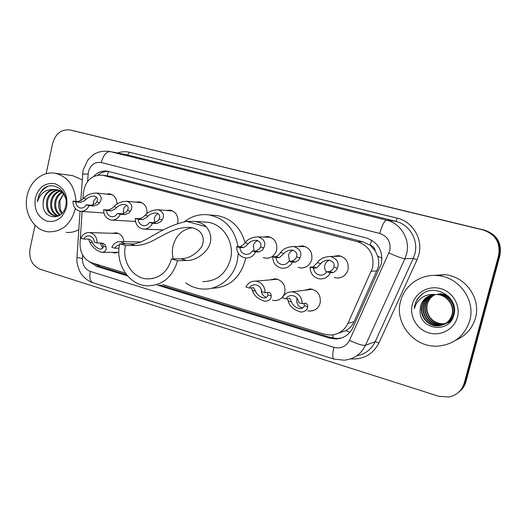 <?xml version="1.0" encoding="UTF-8"?>
<svg xmlns="http://www.w3.org/2000/svg" width="527" height="527" viewBox="0 0 527 527"><rect width="100%" height="100%" fill="white"/><g stroke="black" fill="none" stroke-linecap="round" stroke-linejoin="round"><path stroke-width="0.79" d="M270.081 279.89L275.305 278.763C282.479 280.292 285.641 284.909 284.778 292.617C283.157 297.781 279.784 300.449 274.659 300.621L272.373 300.265M118.825 252.09L114.53 252.96L112.093 252.341M304.441 290.285L310.212 288.862C317.715 290.37 321.029 295.08 320.152 302.999C318.512 308.157 315.093 310.851 309.889 311.082L307.722 310.805M135.61 221.907L134.332 221.399M263.421 237.045L267.999 236.531C274.659 238.283 277.531 242.802 276.629 250.075C274.857 255.595 271.247 258.302 265.799 258.204L263.217 257.584M166.282 210.444L170.102 210.121C176.038 211.808 178.594 216.077 177.764 222.921L177.645 223.382M297.775 246.537L302.729 245.898C309.665 247.67 312.669 252.275 311.74 259.719C309.929 265.265 306.246 268.006 300.68 267.94L298.163 267.393M333.15 256.405L338.591 255.582C345.824 257.36 348.966 262.064 348.011 269.686C346.18 275.252 342.418 278.025 336.74 278.006L334.329 277.538M338.453 333.169L345.91 330.64C349.579 328.505 352.313 325.528 354.104 321.707L378.215 267.387C379.051 263.638 378.88 259.903 377.688 256.188L375.264 250.911C374.697 247.967 373.004 246.056 370.191 245.18L371.634 240.16M162.823 284.62L324.276 334.184L330.442 335.06C338.439 334.605 344.276 330.706 347.952 323.354L372.582 267.795C374.519 254.864 369.506 246.168 357.55 241.715L102.442 175.181C91.738 174.76 85.381 180.642 83.371 192.816L82.963 198.923M370.191 245.18L375.264 250.911M369.842 245.088L363.077 241.88L111.105 176.42M82.126 211.452L80.005 243.276C79.952 253.112 83.951 259.646 91.994 262.874L125.334 273.105M112.35 233.29L116.092 232.782C120.531 233.626 123.16 236.603 123.977 241.709M135.782 202.137L139.418 201.848C144.82 203.323 147.329 207.236 146.954 213.587M106.158 194.074L109.629 193.817C114.379 195.03 116.842 198.455 117.027 204.094M157.224 285.041L329.579 338.136L335.877 339.006C343.683 338.499 349.375 334.665 352.952 327.511L381.37 263.744C383.287 250.984 378.327 242.413 366.476 238.033L107.686 171.222C102.363 170.419 97.712 172.145 93.727 176.4M46.132 173.732L52.66 143.331C55.592 133.535 61.389 129.089 70.058 129.978L483.107 229.976C495.439 234.265 500.604 242.723 498.601 255.358L464.241 383.089C461.836 390.711 456.685 395.355 448.787 397.009L438.8 396.284L40.151 269.244C32.101 265.628 28.728 258.777 30.046 248.685L35.065 225.286M72.403 130.485L484.642 230.194C496.842 234.436 501.954 242.802 499.971 255.292L465.96 381.647L465.104 382.365C464.004 386.304 461.889 389.565 458.76 392.154C461.889 389.565 464.004 386.304 465.104 382.365L499.293 255.325L465.104 382.365L464.241 383.089M484.642 230.194L483.878 230.088C496.144 234.35 501.282 242.763 499.293 255.325C501.282 242.763 496.144 234.35 483.878 230.088L72.772 130.571L483.107 229.976M72.561 130.525L70.058 129.978M89.867 262.031L96.665 266.385L127.527 275.891M97.996 175.102C101.151 172.467 104.662 171.235 108.522 171.407M126.526 274.699L99.234 266.306L94.102 263.52M341.852 337.879L337.451 338.518L331.18 337.655L159.562 284.863M465.96 381.647C464.867 385.566 462.765 388.814 459.649 391.383M400.592 301.174C404.446 285.278 420.737 273.803 437.621 275.601C459.004 276.938 475.855 300.166 469.735 320.686C464.662 335.989 454.076 344.46 437.977 346.101C414.281 347.978 394.097 323.196 400.592 301.174M433.082 275.463L444.419 274.653C465.084 275.931 481.335 298.295 475.433 318.051C472.376 328.393 465.901 335.725 456.02 340.047M432.99 294.712C427.581 296.582 424.044 300.179 422.397 305.495C419.479 315.126 427.581 326.029 437.917 325.726C445.269 325.278 450.104 321.523 452.429 314.448C454.953 305.179 447.199 294.639 436.955 294.409M432.786 294.751C427.259 296.576 423.649 300.199 421.956 305.62C419.031 315.271 427.153 326.2 437.509 325.89C444.874 325.449 449.722 321.681 452.054 314.593C454.577 305.304 446.81 294.738 436.547 294.507L435.216 294.494C427.707 295.14 422.812 298.98 420.539 306.009L420.065 310.956C419.459 329.895 449.287 333.71 453.688 315.647C459.84 297.979 435.164 282.624 421.422 294.646C418.174 297.426 416.001 300.864 414.901 304.962L414.288 308.71L415.592 305.093C419.69 297.353 426.231 293.816 435.216 294.494M433.833 294.593C428.859 296.602 425.632 300.074 424.136 305.014C421.238 314.566 429.281 325.37 439.538 325.06L444.301 324.27M444.505 324.204C449.393 322.293 452.541 318.855 453.938 313.875C456.435 304.692 448.747 294.244 438.589 294.02M433.622 294.619C428.543 296.596 425.236 300.1 423.701 305.133C420.803 314.705 428.859 325.534 439.136 325.225L444.109 324.368M444.314 324.296C449.109 322.346 452.192 318.921 453.563 314.02C456.066 304.817 448.365 294.343 438.187 294.112M434.676 294.521C430.137 296.629 427.199 299.968 425.842 304.54C422.97 314.006 430.954 324.718 441.125 324.408L445.045 323.874M445.249 323.815L445.862 323.624M446.066 323.552L451.599 320.067M434.465 294.534C429.821 296.622 426.804 299.995 425.421 304.659C422.542 314.145 430.539 324.882 440.73 324.573L444.86 323.973M445.065 323.914L445.677 323.716M445.875 323.644L452.107 319.25M442.298 323.927L442.687 323.769C436.007 323.433 431.224 320.35 428.332 314.52C426.784 311.141 426.448 307.676 427.331 304.125C428.57 299.771 431.224 296.556 435.302 294.494C431.093 296.648 428.359 299.883 427.101 304.191C424.248 313.598 432.186 324.237 442.298 323.927L445.578 323.545M442.687 323.769L445.756 323.433M445.967 323.387L446.593 323.229M446.797 323.17L447.397 322.985M447.594 322.919L450.552 321.483M445.789 323.499L446.415 323.334M446.619 323.268L447.212 323.077M447.41 323.005L450.717 321.286M432.153 294.876C426.29 296.569 422.45 300.271 420.625 305.989L420.065 310.956M448.47 296.306L440.197 293.631M449.702 297.603C446.883 295.265 443.582 293.974 439.795 293.73M457.41 317.208C454.3 329.217 440.789 336.503 428.826 332.886C416.817 329.441 409.189 316.193 412.325 304.487C415.289 292.729 428.385 285.206 440.493 288.572C452.647 291.76 460.69 305.252 457.41 317.208M423.043 293.532C417.753 297.491 414.835 302.551 414.288 308.71M173.304 258.895C172.145 254.574 172.059 250.226 173.04 245.852C175.972 235.391 182.375 229.35 192.243 227.723M177.586 260.707L171.519 258.928C167.5 272.182 159.345 278.842 147.053 278.908C132.58 278.276 121.605 260.977 125.512 245.444L119.748 243.751L129.767 243.869C144.391 245.595 157.606 227.73 186.617 221.36L194.575 221.399C199.404 222.104 203.303 223.876 206.274 226.722C220.286 245.009 198.152 261.24 186.71 260.483L177.586 260.707C172.56 277.268 162.375 285.641 147.046 285.812C128.733 285.147 114.827 263.335 119.748 243.751M171.519 258.928L180.741 258.744C187.981 258.573 194.423 255.272 200.062 248.849C205.201 243.046 205.523 230.055 190.728 227.473C177.085 226.452 165.208 234.212 157.277 238.303C149.273 242.987 142 245.391 135.446 245.529L125.512 245.444M202.809 281.589C216.709 281.398 225.925 274.007 230.47 259.403C234.884 242.631 223.257 223.968 207.671 222.262L204.035 222.025M184.562 221.65C191.881 215.978 200.036 213.731 209.028 214.917C225.016 218.369 234.673 228.955 238 246.689M238.303 253.296L237.216 261.326C233.448 278.045 218.283 290.081 202.948 289.046C196.696 288.684 190.965 286.629 185.767 282.88M213.257 215.266L217.249 215.602C231.439 218.461 240.701 227.512 245.035 242.756M245.602 257.96L244.983 261.096C239.482 278.743 228.323 287.801 211.498 288.276M75.335 208.527L75.17 209.344C70.73 224.522 61.857 232.018 48.55 231.834C33.886 230.754 23.175 212.467 27.114 195.78C29.94 181.4 42.753 170.932 55.157 173.284C67.825 176.545 74.762 185.912 75.967 201.4M71.217 175.445L72.614 175.636L82.146 179.826M58.141 190.168C53.062 191.196 49.637 194.509 47.858 200.102C46.481 208.817 49.248 214.16 56.145 216.123L58.253 216.116M57.634 189.997C52.298 190.833 48.688 194.173 46.804 200.01C45.427 208.745 48.194 214.094 55.104 216.063L59.479 215.438M60.131 191.136C56.079 192.783 53.379 195.892 52.028 200.464C50.671 207.875 52.746 213.007 58.253 215.853M59.643 190.846C55.335 192.368 52.45 195.543 50.994 200.372C49.617 208.106 51.863 213.31 57.726 215.971M62.048 192.599C59.077 194.555 57.1 197.296 56.139 200.82C54.887 206.874 56.251 211.571 60.23 214.917M61.58 192.177C58.326 194.094 56.172 196.946 55.118 200.728C53.826 207.151 55.381 211.992 59.775 215.247M62.186 213.092L60.447 209.825L59.735 201.13L63.49 194.2M63.431 194.114L59.182 201.077C58.056 206.004 58.892 210.194 61.685 213.639M64.169 193.85C62.311 191.611 59.94 190.24 57.054 189.733M56.086 189.634C49.979 189.786 45.829 193.152 43.629 199.74L43.095 203.877C42.377 219.64 62.871 221.531 65.625 206.222C69.604 191.189 52.199 179.246 42.384 189.733L38.939 195.095L37.424 201.755L38.53 198.738C41.817 192.236 46.857 189.167 53.642 189.536C48.412 190.359 45.006 193.752 43.418 199.72L43.095 203.877M65.776 198.633C64.031 193.567 60.77 190.563 56.007 189.621L53.642 189.536M66.633 206.933C63.121 217.994 56.508 222.73 46.811 221.142C37.707 217.216 33.873 209.535 35.302 198.093C38.655 187.164 45.184 182.375 54.887 183.732C64.156 187.526 68.075 195.26 66.633 206.933M78.826 229.64C74.775 231.887 70.546 232.802 66.145 232.381M47.838 186.446C41.785 189.47 38.313 194.575 37.424 201.755M326.773 271.774L329.764 271.55L332.866 269.343L333.848 267.196C334.803 263.75 333.183 261.385 329 260.094C325.35 260.2 322.616 261.366 320.798 263.599L316.668 267.914L313.565 268.098C314.079 272.163 316.286 274.527 320.179 275.199C322.985 275.325 325.185 274.185 326.773 271.774L330.37 272.775L333.327 272.545L336.305 270.292L337.379 268.164C339.467 262.762 337.168 258.862 330.475 256.465L341.186 256.221M329.658 260.193C327.162 260.99 325.541 262.69 324.803 265.285C324.243 267.868 324.83 270.14 326.556 272.11M330.37 272.775C328.11 277.011 324.652 279.053 320.001 278.915C313.631 277.749 310.304 273.816 310.021 267.11L313.157 266.939L317.326 262.644C319.889 258.843 324.27 256.787 330.475 256.465M310.021 267.11L313.565 268.098M288.855 261.221L292.169 261.109L295.489 259.014L296.549 256.926C297.597 253.612 296.134 251.313 292.156 250.035C288.552 250.108 285.818 251.247 283.941 253.447L279.521 257.591L276.095 257.67C276.583 261.623 278.684 263.935 282.4 264.607C285.147 264.758 287.301 263.632 288.855 261.221L292.327 262.189L295.614 262.064L298.816 259.93L299.962 257.861C302.188 252.65 300.12 248.863 293.756 246.504L305.41 246.616M293.177 250.233C290.746 251.023 289.178 252.703 288.453 255.266L289.534 261.201M292.327 262.189C290.113 266.412 286.728 268.441 282.176 268.263C276.102 267.084 272.933 263.236 272.676 256.721L276.122 256.649L279.04 254.462L280.581 252.525C283.249 248.784 287.643 246.774 293.756 246.504M272.676 256.721L276.095 257.67M252.222 251.03L255.839 251.017L259.363 249.027L260.49 246.992C261.629 243.797 260.298 241.564 256.511 240.299C252.967 240.358 250.226 241.465 248.296 243.639L246.61 245.503L243.606 247.618L239.897 247.598C240.352 251.438 242.354 253.704 245.905 254.383C248.592 254.548 250.7 253.428 252.222 251.03L255.582 251.959L259.172 251.939L262.571 249.917L263.79 247.901C266.142 242.868 264.284 239.192 258.23 236.867L270.72 237.302M257.828 240.608C255.496 241.412 253.981 243.066 253.296 245.575L254.093 251.023M255.582 251.959C253.408 256.175 250.094 258.171 245.648 257.966C239.844 256.787 236.821 253.019 236.583 246.676L240.325 246.702L243.448 244.627L245.042 242.743C247.815 239.06 252.209 237.104 258.23 236.867M236.583 246.676L239.897 247.598M149.418 222.414L153.812 222.671L157.85 220.965L159.161 219.094C160.524 216.195 159.549 214.14 156.249 212.941C152.883 212.948 150.162 213.982 148.094 216.05L146.282 217.77L142.725 219.588L138.245 219.311C138.641 222.881 140.406 225.003 143.535 225.668C146.032 225.866 147.988 224.779 149.418 222.414L152.455 223.264L156.829 223.507L160.761 221.768L162.151 219.917C164.813 215.345 163.515 211.953 158.258 209.753L172.797 211.004M158.153 213.633C156.196 214.489 154.931 216.044 154.352 218.31L154.661 222.618M152.455 223.264C150.426 227.4 147.343 229.337 143.212 229.08C138.094 227.914 135.439 224.377 135.248 218.474L139.747 218.764L143.41 216.972L145.142 215.233C148.166 211.742 152.534 209.917 158.258 209.753M135.248 218.474L138.245 219.311M117.323 213.488L121.941 213.817L126.131 212.197L127.494 210.378C128.917 207.559 128.048 205.563 124.879 204.384C121.579 204.377 118.871 205.392 116.763 207.421L114.919 209.1L111.197 210.833L106.5 210.471C106.882 213.969 108.575 216.044 111.586 216.709C114.016 216.907 115.933 215.833 117.323 213.488L120.268 214.305L124.866 214.627L128.95 212.974L130.393 211.175C133.133 206.729 131.994 203.429 126.967 201.274L142.079 202.75M126.915 205.22L124.939 206.683L123.792 208.508L123.384 209.772L123.549 213.626M120.268 214.305C118.285 218.409 115.275 220.326 111.25 220.062C106.329 218.909 103.779 215.444 103.602 209.667L108.312 210.029L112.139 208.33L113.904 206.637C116.994 203.205 121.348 201.419 126.967 201.274M103.602 209.667L106.5 210.471M86.23 204.832L91.059 205.234L95.38 203.699L96.79 201.927C98.272 199.186 97.502 197.243 94.465 196.084C91.224 196.077 88.536 197.065 86.388 199.061L84.511 200.695L80.644 202.342L75.743 201.913C76.112 205.332 77.739 207.374 80.631 208.027C83.009 208.231 84.873 207.164 86.23 204.832L89.083 205.629L93.892 206.024L98.121 204.456L99.603 202.697C102.429 198.376 101.434 195.161 96.625 193.053L112.251 194.733M96.606 197.078L93.351 201.498L93.391 204.865M89.083 205.629C87.146 209.7 84.215 211.597 80.288 211.327C75.552 210.187 73.101 206.788 72.93 201.13L77.844 201.564L81.817 199.944L83.622 198.297C86.771 194.924 91.112 193.178 96.625 193.053M72.93 201.13L75.743 201.913M285.825 298.842L282.373 297.821C284.455 293.802 287.696 291.813 292.09 291.853C298.493 292.907 301.866 296.853 302.202 303.69L298.697 302.656C298.137 298.466 295.878 296.088 291.918 295.522C289.31 295.482 287.274 296.589 285.825 298.842L289.81 298.394L291.517 301.905C292.702 305.35 295.502 307.616 299.909 308.717C302.498 308.512 303.934 307.498 304.211 305.673L304.158 303.908M297.116 298.322L296.885 299.066C296.293 303.802 298.216 306.786 302.656 308.018M302.202 303.69L306.095 303.209L307.505 304.902L307.649 306.694C307.557 309.797 305.37 311.595 301.075 312.089C293.802 310.054 289.488 306.325 288.131 300.904L287.571 299M249.297 288.025L245.964 287.037C248.013 283.025 251.195 281.056 255.503 281.135C261.609 282.215 264.817 286.069 265.127 292.709L261.741 291.708C261.214 287.65 259.067 285.324 255.292 284.738C252.723 284.672 250.727 285.772 249.297 288.025L253.652 287.716L255.628 291.253C256.886 294.626 259.627 296.859 263.836 297.966C266.359 297.781 267.716 296.76 267.907 294.903L267.387 292.439M261.3 289.488C261.155 293.473 262.874 296.082 266.471 297.294M265.127 292.709L269.396 292.366L270.983 294.092L271.227 295.884C271.286 299.04 269.231 300.851 265.048 301.319C258.085 299.27 253.856 295.594 252.354 290.285L251.708 288.388M125.307 243.817L120.597 241.656C116.651 241.478 113.733 243.369 111.836 247.321L114.767 248.191L119.023 248.204M119.484 245.009C117.462 245.187 115.887 246.247 114.767 248.191M83.76 239.008L80.921 238.164C82.772 234.238 85.624 232.367 89.478 232.559C94.419 233.645 96.994 237.124 97.205 242.987L94.326 242.137C93.925 238.566 92.199 236.478 89.155 235.872C86.85 235.734 85.051 236.781 83.76 239.008L89.59 239.258L91.593 241.004L92.66 242.894C94.221 245.984 96.737 248.072 100.216 249.159C102.396 249.007 103.364 247.96 103.127 246.004L102.541 244.245L101.421 243.039M100.17 243.026L102.679 248.131M97.205 242.987L102.996 243.217L105.295 245.055L105.953 246.84C106.678 250.141 105.255 251.992 101.691 252.393C95.901 250.391 91.961 246.952 89.873 242.071L88.872 240.2M377.042 270.819L371.357 271.306M332.656 338.051L333.268 334.803M345.91 330.64L349.882 332.339M98.694 266.128L98.773 264.956M377.688 256.188L382.035 258.059M107.119 175.847L108.503 171.407M363.077 241.88L357.55 241.715M354.104 321.707L347.952 323.354M113.121 176.789L103.523 175.419M82.66 255.114L82.429 258.507C82.403 264.962 85.018 269.264 90.288 271.398L333.934 347.326C340.877 348.94 346.074 346.608 349.52 340.317L389.789 250.641C391.08 242.097 387.74 236.373 379.763 233.454L101.296 162.52C94.886 161.664 90.578 164.793 88.378 171.907L87.581 181.44M101.296 162.52C103.318 155.248 106.316 151.611 110.281 151.618L386.574 220.167C400.922 223.369 410.599 239.66 406.521 254.146L404.894 258.757L413.247 258.414L414.821 253.974C418.761 240.042 409.42 224.377 395.566 221.287L127.455 154.905L109.603 151.466L127.455 154.905L129.55 152.296L397.154 218.138C396.6 220.102 396.073 221.149 395.566 221.287L386.574 220.167C384.367 220.734 382.095 225.161 379.763 233.454M82.528 174.108L88.075 174.029M397.154 218.138C412.707 221.577 423.221 239.166 418.794 254.811L417.022 259.791L378.972 342.886C372.905 354.401 363.465 359.73 350.659 358.88M117.607 152.995C121.553 151.572 125.538 151.341 129.55 152.296M498.601 255.358L499.971 255.292M70.269 130.031L75.256 131.111M388.972 252.967C396.943 256.544 402.246 258.474 404.894 258.757L365.488 345.284L375.191 341.694L413.247 258.414L417.022 259.791M349.52 340.317C357.253 344.045 362.576 345.705 365.488 345.284C361.002 354.256 353.88 359.223 344.111 360.198L333.822 359.058C332.333 357.971 332.366 354.065 333.934 347.326M356.687 355.837C365.145 354.276 371.311 349.559 375.191 341.694L378.972 342.886M76.975 257.512L82.429 258.507M90.288 271.398C89.182 277.479 90.038 281.24 92.857 282.683L333.822 359.058M331.18 337.655L329.579 338.136M99.234 266.306L96.665 266.385M206.274 226.722L186.617 221.36M135.446 245.529L129.767 243.869M186.71 260.483L180.741 258.744M317.326 262.644L320.798 263.599M333.848 267.196L337.379 268.164M329.764 271.55L333.327 272.545M313.157 266.939L316.668 267.914M280.581 252.525L283.941 253.447M296.549 256.926L299.962 257.861M292.169 261.109L295.614 262.064M276.122 256.649L279.521 257.591M245.042 242.743L248.296 243.639M260.49 246.992L263.79 247.901M255.839 251.017L259.172 251.939M240.325 246.702L243.606 247.618M145.142 215.233L148.094 216.05M159.161 219.094L162.151 219.917M153.812 222.671L156.829 223.507M139.747 218.764L142.725 219.588M113.904 206.637L116.763 207.421M127.494 210.378L130.393 211.175M121.941 213.817L124.866 214.627M108.312 210.029L111.197 210.833M83.622 198.297L86.388 199.061M96.79 201.927L99.603 202.697M91.059 205.234L93.892 206.024M77.844 201.564L80.644 202.342M307.649 306.694L304.211 305.673M291.517 301.905L288.131 300.904M271.227 295.884L267.907 294.903M255.628 291.253L252.354 290.285M105.953 246.84L103.127 246.004M92.66 242.894L89.873 242.071M274.659 300.621L278.085 300.12M114.53 252.96L115.953 252.953M309.889 311.082L314.105 310.258M265.799 258.204L268.124 258.151M300.68 267.94L303.565 267.782M336.74 278.006L340.389 277.643M112.047 176.552L102.442 175.181M109.603 151.466C99.636 150.142 94.195 154.082 92.745 155.208L87.818 159.977L83.055 170.287L80.756 200.728M80.051 211.287L76.955 257.756C76.092 265.041 80.875 273.994 81.402 274.04C81.652 274.896 87.054 281.082 92.857 282.683M337.451 338.518L335.877 339.006M437.621 275.601L444.419 274.653M437.509 325.89L437.917 325.726M439.136 325.225L439.538 325.06M440.73 324.573L441.125 324.408M147.053 278.908L152.626 278.566M194.575 221.399L207.671 222.262M209.028 214.917L217.249 215.602M55.157 173.284L72.614 175.636M55.104 216.063L56.145 216.123M322.478 275.002L320.179 275.199M284.211 264.528L282.4 264.607M247.354 254.363L245.905 254.383M144.484 229.133L163.186 229.937M144.345 225.714L143.535 225.668M112.323 220.121L135.505 221.465M112.271 216.749L111.586 216.709M81.204 211.386L103.938 212.994M81.217 208.066L80.631 208.027M302.149 308.308L299.909 308.717M292.09 291.853L312.511 289.257M265.654 297.722L263.836 297.966M255.503 281.135L277.709 279.238M120.597 241.656L140.373 241.972M100.96 249.159L100.216 249.159M89.478 232.559L118.588 233.494M102.831 252.387L118.371 252.308"/></g></svg>
